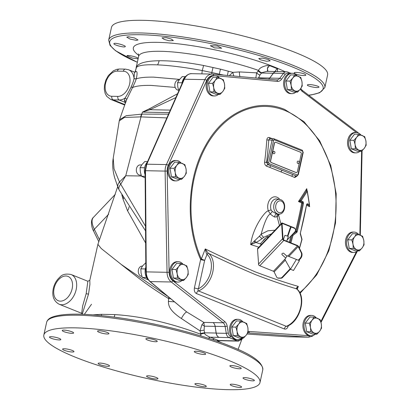 <?xml version="1.0" encoding="UTF-8"?>
<svg xmlns="http://www.w3.org/2000/svg" width="410" height="410" viewBox="0 0 410 410"><rect width="100%" height="100%" fill="white"/><g stroke="black" fill="none" stroke-linecap="round" stroke-linejoin="round"><path stroke-width="0.61" d="M228.119 360.195A110.654 20.3 12.4 0 1 259.986 382.53A110.654 20.3 12.4 0 1 191.465 386.486A110.654 20.3 12.4 0 1 75.706 357.341A110.654 20.3 12.4 0 1 43.839 335.006A110.654 20.3 12.4 0 1 112.366 331.049A110.654 20.3 12.4 0 1 228.119 360.195M231.86 384.185A5.822 1.066 12.4 0 1 238.174 385.292A5.822 1.066 12.4 0 1 241.587 387.066A5.822 1.066 12.4 0 1 239.937 387.44A5.822 1.066 12.4 0 1 233.623 386.333A5.822 1.066 12.4 0 1 230.21 384.565A5.822 1.066 12.4 0 1 231.86 384.185M243.186 377.779A5.822 1.066 12.4 0 1 249.536 378.327A5.822 1.066 12.4 0 1 254.374 380.48A5.822 1.066 12.4 0 1 254.195 380.675A5.822 1.066 12.4 0 1 247.84 380.131A5.822 1.066 12.4 0 1 243.002 377.979A5.822 1.066 12.4 0 1 243.186 377.779M230.056 366.279A5.822 1.066 12.4 0 1 229.861 365.91A5.822 1.066 12.4 0 1 234.909 365.94A5.822 1.066 12.4 0 1 241.044 368.036A5.822 1.066 12.4 0 1 241.239 368.411A5.822 1.066 12.4 0 1 236.191 368.38A5.822 1.066 12.4 0 1 230.056 366.279M195.99 352.769A5.822 1.066 12.4 0 1 194.309 351.59A5.822 1.066 12.4 0 1 197.917 351.385A5.822 1.066 12.4 0 1 204.011 352.918A5.822 1.066 12.4 0 1 205.687 354.091A5.822 1.066 12.4 0 1 202.084 354.301A5.822 1.066 12.4 0 1 195.99 352.769M150.111 340.859A5.822 1.066 12.4 0 1 145.878 338.86A5.822 1.066 12.4 0 1 153.017 339.362A5.822 1.066 12.4 0 1 157.255 341.361A5.822 1.066 12.4 0 1 150.111 340.859M104.719 333.75A5.822 1.066 12.4 0 1 97.539 331.131A5.822 1.066 12.4 0 1 101.731 331.008A5.822 1.066 12.4 0 1 108.911 333.632A5.822 1.066 12.4 0 1 104.719 333.75M71.97 333.345A5.822 1.066 12.4 0 1 65.656 332.238A5.822 1.066 12.4 0 1 62.243 330.47A5.822 1.066 12.4 0 1 63.888 330.091A5.822 1.066 12.4 0 1 70.207 331.203A5.822 1.066 12.4 0 1 73.621 332.971A5.822 1.066 12.4 0 1 71.97 333.345M60.644 339.752A5.822 1.066 12.4 0 1 54.294 339.208A5.822 1.066 12.4 0 1 49.451 337.056A5.822 1.066 12.4 0 1 49.636 336.861A5.822 1.066 12.4 0 1 55.985 337.404A5.822 1.066 12.4 0 1 60.829 339.557A5.822 1.066 12.4 0 1 60.644 339.752M73.774 351.252A5.822 1.066 12.4 0 1 73.969 351.626A5.822 1.066 12.4 0 1 68.916 351.595A5.822 1.066 12.4 0 1 62.786 349.494A5.822 1.066 12.4 0 1 62.592 349.125A5.822 1.066 12.4 0 1 67.64 349.151A5.822 1.066 12.4 0 1 73.774 351.252M107.84 364.767A5.822 1.066 12.4 0 1 109.516 365.94A5.822 1.066 12.4 0 1 105.908 366.151A5.822 1.066 12.4 0 1 99.82 364.618A5.822 1.066 12.4 0 1 98.139 363.439A5.822 1.066 12.4 0 1 101.747 363.234A5.822 1.066 12.4 0 1 107.84 364.767M153.714 376.672A5.822 1.066 12.4 0 1 157.952 378.671A5.822 1.066 12.4 0 1 150.808 378.169A5.822 1.066 12.4 0 1 146.575 376.17A5.822 1.066 12.4 0 1 153.714 376.672M199.111 383.78A5.822 1.066 12.4 0 1 206.291 386.404A5.822 1.066 12.4 0 1 202.094 386.522A5.822 1.066 12.4 0 1 194.914 383.904A5.822 1.066 12.4 0 1 199.111 383.78M191.839 73.692C188.651 73.559 186.14 75.409 184.305 79.238L146.79 164.195L145.488 170.724L146.267 271.912C146.396 276.161 147.702 279.384 150.198 281.593L186.699 311.933L203.867 322.393L201.858 324.828L200.059 330.926L200.685 334.222C169.663 322.742 141.045 316.202 114.826 314.598L101.603 314.316L93.014 314.87M117.68 186.719L97.903 244.345L101.244 248.521L121.811 264.891M91.512 304.276L84.357 314.347M82.205 314.265L88.565 293.99L89.908 284.32L89.81 280.261L87.863 281.265L71.13 274.526A16.016 10.634 111.9 0 1 76.173 289.588A16.016 10.634 111.9 0 1 59.163 304.24L81.667 313.301L82.635 305.988L86.182 293.616L87.863 281.265M218.597 341.74L219.268 340.715M221.902 342.929L218.725 341.479A3.147 1.763 38.2 0 1 218.468 340.725M216.839 341.12L218.443 340.49L218.817 340.705L217.531 341.089L218.033 340.52M208.459 338.311L210.274 337.204L218.443 340.49L227.284 340.689A5.822 4.223 -88.9 0 0 228.406 340.92L238.43 341.11L241.89 339.285L242.756 338.132M213.6 75.542A1.455 0.999 -84.8 0 0 212.728 74.087A1.455 0.999 -84.8 0 0 212.677 74.082A11.649 8.446 91.1 0 0 212.236 74.061A11.649 8.446 91.1 0 0 204.867 79.622L184.305 79.238A1.455 0.528 -156.2 0 0 183.87 79.412L146.349 164.369A1.455 0.528 -156.2 0 1 146.79 164.195L166.404 164.564A11.649 8.446 91.1 0 0 165.112 171.093L145.089 170.683L145.868 271.866L167.044 272.301A11.649 8.446 91.1 0 0 171.242 281.988L150.198 281.593A1.455 0.933 129.7 0 1 149.799 281.45L186.699 311.933A7.277 2.224 -60.8 0 0 181.41 318.524L200.059 330.926A3.147 0.364 169 0 1 204.118 330.193L204.733 333.258A3.147 0.512 165.5 0 0 200.685 334.222L200.977 335.974M145.642 243.012L127.525 210.735L123.077 199.25L121.852 194.832M287.154 336.774A1.455 0.948 -86.1 0 0 287.184 336.779L308.264 337.174A11.649 8.446 91.1 0 0 308.581 337.189L312.23 336.241L313.609 335.267M218.96 341.161A3.147 1.676 35.4 0 1 218.75 340.705M201.858 324.828A3.147 1.855 -155.7 0 1 204.318 326.17L215.112 326.37L216.126 333.038A5.822 4.223 -88.9 0 0 219.032 337.368L219.124 337.404A5.822 4.223 -88.9 0 1 216.229 333.145L215.132 326.324A5.822 4.223 91.1 0 0 213.133 322.588L223.158 322.772A5.822 4.223 -88.9 0 1 225.157 326.514L226.258 333.335L216.229 333.145M215.112 326.37A5.822 4.223 91.1 0 0 213.133 322.588L203.867 322.393L204.318 326.17L204.118 330.193M276.776 71.581A5.822 4.223 -88.9 0 0 276.304 71.54A5.822 4.223 -88.9 0 0 273.244 73.246L269.729 78.038A5.822 4.223 -88.9 0 1 268.529 79.197M273.378 73.231A5.822 4.223 -88.9 0 1 276.401 71.576L286.426 71.765A5.822 4.223 91.1 0 0 283.402 73.421L273.378 73.231L269.724 78.095L279.753 78.284A5.822 4.223 -88.9 0 1 276.729 79.94A5.822 4.223 -88.9 0 1 276.591 79.935M268.56 79.197A5.822 4.223 91.1 0 0 269.724 78.095M134.977 72.211L136.704 66.481C139.215 62.848 146.683 60.931 159.106 60.741C171.6 60.649 186.422 62.228 203.565 65.477L220.447 69.141L232.854 72.37L239.44 71.919L256.66 72.852L258.197 70.915A3.147 1.317 -140.8 0 0 261.549 73.026L259.976 74.948L258.397 78.269M277.396 71.596L277.637 68.9A83.609 15.339 -167.6 0 0 269.524 65.641C270.354 64.585 259.54 66.287 258.618 70.423L258.197 70.915M136.053 68.137L136.468 67.378C138.621 65.236 145.652 64.401 157.558 64.872C169.955 65.426 184.838 67.312 202.207 70.54L223.686 75.091M179.621 79.376L153.74 77.147C145.781 77.008 139.943 77.577 136.233 78.848C135.7 80.749 134.454 83.65 132.502 87.555L126.511 99.963L125.767 102.336M136.704 66.481A11.649 11.311 33.1 0 1 136.468 67.378L135.1 72.201L135.638 71.56C137.273 70.868 137.504 73.18 136.335 78.489L136.233 78.848L133.993 78.72C133.65 80.76 132.707 83.502 131.154 86.956C128.207 92.85 126.136 96.601 124.937 98.215L124.435 100.537L125.301 103.305M175.198 87.417L151.095 85.403C142.214 85.249 136.012 85.967 132.502 87.555L131.154 86.956M169.202 112.617L142.429 112.114L149.886 109.721L175.834 97.606M185.955 76.183A10.194 7.39 91.1 0 0 181.907 83.85M178.991 91.281L177.796 86.987L177.545 82.707L179.411 79.648L182.219 76.603L185.346 76.66M177.545 82.707L182.066 82.794M178.601 90.174L178.406 90.174A5.094 3.695 -88.9 0 1 174.967 83.655A5.094 3.695 -88.9 0 1 178.596 79.981L179.149 79.991M233.869 76.024A7.277 2.014 80.4 0 1 232.854 72.37L229.308 75.604M239.947 76.578A7.277 2.414 94 0 1 239.44 71.919M259.976 74.948A3.147 1.297 -140.5 0 1 256.66 72.852L255.819 78.054M257.465 78.182A3.147 2.609 176.7 0 0 258.582 77.833L269.729 78.038M136.11 67.901L138.652 56.334A77.895 14.288 12.4 0 1 181.061 52.808A77.895 14.288 12.4 0 1 258.618 70.423A3.147 1.409 -136.2 0 0 261.846 72.708L261.549 73.026L273.244 73.246M269.524 65.641L267.371 68.337L267.925 71.381M276.304 71.54L266.741 71.361L261.846 72.708M318.693 87.32C317.145 88.422 305.363 85.757 307.597 84.803C309.145 83.686 320.928 86.367 318.693 87.32L318.877 87.12M305.542 74.687C307.797 76.552 296.035 75.097 294.472 73.303C292.217 71.417 303.974 72.893 305.542 74.687L305.732 75.081M294.472 73.303L294.283 72.908M268.509 59.563L270.164 60.834L266.51 61.254L260.406 59.788L258.751 58.512L262.405 58.092L268.509 59.563M217.515 46.012L221.707 48.201L214.527 47.883L210.335 45.684L217.515 46.012M166.229 37.653L171.247 39.037L173.348 40.569L169.135 40.774L164.118 39.386L162.017 37.858L166.229 37.653M128.386 36.741L134.664 38.007L138.037 39.975L136.386 40.37L130.108 39.088L126.736 37.131L128.386 36.741M114.134 43.506C115.656 42.491 127.259 45.976 125.06 46.776C123.538 47.765 111.93 44.306 114.134 43.506L113.949 43.696M138.103 58.825L132.594 58.158L127.085 55.791M127.284 56.139C125.004 54.361 136.586 56.636 138.185 58.276L138.221 58.307M108.681 40.098L111.458 27.47A110.654 20.3 12.4 0 1 179.98 23.514A110.654 20.3 12.4 0 1 295.733 52.659A110.654 20.3 12.4 0 1 327.6 74.994L324.828 87.622A110.654 20.3 -167.6 0 0 292.96 65.287A110.654 20.3 -167.6 0 0 177.202 36.141A110.654 20.3 -167.6 0 0 108.681 40.098L110.07 45.449L115.564 50.748L137.345 62.294M277.637 68.9A3.147 2.24 -66.7 0 0 275.238 71.519M181.41 318.524C168.443 309.96 168.577 304.763 168.387 301.355L168.643 298.588C156.687 291.238 145.965 283.848 136.468 276.417L121.806 264.937M174.311 301.821A7.277 0.441 5.5 0 1 168.387 301.355M170.652 298.782A7.277 0.441 5.5 0 1 168.643 298.588L168.679 296.937M167.582 296.23L121.831 264.855M145.514 226.253L120.724 184.239L125.752 175.762L141.445 176.003M145.55 230.85L119.223 190.112A8.738 5.258 -28.3 0 1 120.724 184.239L119.464 181.989L114.021 168.73L113.221 158.229L119.243 120.919L124.425 117.465L140.65 116.886L166.86 117.916M113.221 158.229L113.221 158.229C112.412 162.99 112.545 168.044 113.626 173.404L114.528 177.325L118.126 187.821A8.738 6.104 -22.6 0 1 119.464 181.989L125.752 175.762L140.994 116.906A7.641 5.186 93.7 0 1 142.106 114.108L168.515 114.175M170.314 110.1L149.886 109.721A11.649 3.413 68.4 0 0 149.947 108.501L142.429 112.114L141.793 114.103A7.611 5.217 94.7 0 0 140.65 116.886M119.243 120.919L119.525 119.756L126.213 115.697L142.106 114.108M149.947 108.501L177.535 93.752M136.335 78.489A1.455 1.01 -164.9 0 1 134.049 78.382A16.016 10.634 -68.1 0 0 128.602 69.767L134.511 72.15L133.993 78.72M134.511 72.15L135.305 72.088A1.455 1.42 45.4 0 0 135.638 71.56M117.347 71.114A13.105 8.702 -68.1 0 0 105.554 83.527A13.105 8.702 -68.1 0 0 111.817 96.278L117.829 96.391A13.105 8.702 -68.1 0 0 129.621 83.978A13.105 8.702 -68.1 0 0 123.364 71.227L117.347 71.114A2.911 2.111 -88.9 0 1 119.423 69.018L116.758 69.336L113.329 70.812L108.363 75.553L105.872 80.063L104.458 85.234L104.294 89.308L105.185 93.495L106.759 96.376L110.618 99.369A16.016 10.634 -68.1 0 0 113.221 99.886L119.238 99.999A16.016 10.634 -68.1 0 0 124.937 98.215A1.455 1.194 -157.9 0 1 126.511 99.963M117.829 96.391A2.911 2.111 91.1 0 0 119.238 99.999L124.748 102.218A1.455 1.42 159.8 0 1 125.532 102.659M200.541 333.55A3.147 0.369 169.2 0 1 204.626 332.823L216.126 333.038M204.733 333.258C203.893 334.432 210.796 337.794 210.274 337.204L219.032 337.368M148.374 279.948A10.194 7.39 -88.9 0 1 145.827 267.141M148.399 279.892L142.275 277.421L141.081 273.127L140.83 268.852L142.695 265.788L145.796 262.754M140.83 268.852L145.355 268.934M142.275 277.421L146.513 277.503M141.891 276.319L141.875 276.319A5.094 3.695 -88.9 0 1 138.436 269.8A5.094 3.695 -88.9 0 1 142.07 266.131L142.439 266.136M147.333 162.14A10.194 7.39 91.1 0 0 145.119 174.845M145.145 177.853L141.532 176.238L140.338 171.944L140.082 167.664L141.947 164.605L144.756 161.56L147.564 161.612M140.082 167.664L144.607 167.751M141.532 176.238L145.13 176.305M141.142 175.131L139.943 175.111A5.094 3.695 -88.9 0 1 136.504 168.592A5.094 3.695 -88.9 0 1 140.133 164.922L141.691 164.948M196.451 293.565C194.694 292.658 194.012 290.767 194.401 287.897A2.911 0.533 12.4 0 0 198.425 288.748C197.84 290.044 197.845 290.772 198.435 290.926A2.911 1.932 -68.1 0 0 196.451 293.565L284.325 328.958C286.165 329.496 287.502 328.42 288.332 325.724L288.348 325.653M300.053 293.299L316.674 274.9L328.84 250.776L335.534 222.943L336.19 193.725L330.757 165.578L319.692 140.85L303.918 121.616L284.755 109.48C256.552 97.559 223.599 112.489 205.697 145.294C187.18 177.448 185.074 225.054 200.644 259.504A2.911 0.533 -167.6 0 0 204.667 260.355L198.425 288.748A19.654 13.048 111.9 0 0 210.617 272.173A19.654 13.048 111.9 0 0 207.035 254.359L204.667 260.355L201.336 259.012A2.911 1.076 -23.7 0 0 200.644 259.504L194.401 287.897M280.906 223.962L278.574 215.035L277.145 216.767L274.782 217.059C273.859 216.772 272.368 215.757 270.313 214.015L268.36 210.919C265.834 210.11 252.709 227.227 250.669 244.606A185.868 119.387 -26.1 0 1 258.818 247.215M297.199 289.347L298.316 286.406C286.052 282.9 271.743 278.072 255.389 271.922C239.204 264.962 222.492 257.301 205.256 248.931L201.336 259.012A100.066 72.544 91.1 0 1 206.343 145.863A100.066 72.544 91.1 0 1 284.663 110.382A100.066 72.544 91.1 0 1 335.631 193.945A100.066 72.544 91.1 0 1 299.695 292.591M297.112 176.028L294.764 177.52A307.997 56.498 -167.6 0 0 291.879 176.29L269.852 167.418A307.997 56.498 -167.6 0 0 266.613 166.183C265.208 165.512 264.537 164.164 264.604 162.14A309.227 205.302 -68.1 0 0 266.823 139.82C267.115 137.955 267.991 137.217 269.452 137.596A303.031 55.591 12.4 0 1 272.255 138.662M306.659 205.256A309.786 56.826 12.4 0 1 309.632 206.66A305.988 204.001 -108.6 0 0 309.391 204.979M300.894 235.258A309.401 185.387 -127 0 0 300.484 233.782M299.428 248.245A306.162 203.273 -68.1 0 0 299.536 247.865M291.008 235.94A308.474 204.805 111.9 0 1 289.27 242.197M307.116 190.85A305.988 204.001 -108.6 0 0 306.726 188.682A309.478 149.558 145.6 0 1 298.475 201.52A309.786 56.826 12.4 0 1 301.724 202.981A307.946 204.452 111.9 0 1 295.533 231.096A307.982 104.637 158.7 0 1 295.108 231.435M278.067 214.266L276.647 213.938L272.312 211.478L271.128 210.038A7.754 5.622 -88.9 0 1 271.676 202.217A7.754 5.622 -88.9 0 1 276.893 198.983L279.697 199.393A7.395 5.361 91.1 0 0 273.818 205.318A7.395 5.361 91.1 0 0 277.503 213.851A7.395 5.361 91.1 0 0 279.42 214.122L277.421 214.661A2.188 2.091 -141.2 0 0 277.145 216.767L279.451 225.495M272.312 211.478L270.313 214.015C267.715 214.901 264.65 221.631 261.129 234.212L267.843 230.815L274.997 230.184M262.195 238.502A2.911 1.107 43.7 0 1 259.474 236.15L250.669 244.606L255.886 242.479C257.429 241.859 259.535 240.537 262.195 238.502L263.702 237.318L271.645 233.715M262.943 241.034A7.605 4.884 -26.1 0 1 265.946 237.877M268.776 236.488A7.605 4.884 -26.1 0 1 269.109 236.385M269.032 236.462L267.1 236.657L260.683 243.412L261.278 244.626L260.683 243.412M267.699 237.872L267.1 236.657M293.944 227.709A4.366 2.803 -26.1 0 1 295.087 228.708L295.323 229.19A4.366 2.803 153.9 0 0 294.18 228.191L293.944 227.709L291.167 226.592L290.736 228.16L290.362 228.037M282.101 223.973L282.546 223.506L290.895 226.868L290.659 226.387L282.352 223.04A1.455 0.559 43.5 0 0 281.783 223.04A1.455 0.559 43.5 0 0 281.721 223.173L281.624 223.855L257.536 249.208L257.639 248.527A1.455 0.559 -136.5 0 1 257.7 248.393L281.783 223.04M287.092 240.06L294.431 232.337A4.366 2.803 153.9 0 0 295.323 229.19M282.546 223.506L282.101 223.993L282.546 223.506L281.721 223.173M298.793 260.411L300.371 258.751A4.366 2.901 111.9 0 0 301.673 252.816L298.726 246.81A1.455 0.559 -136.5 0 0 297.224 245.4L283.566 239.901L283.038 239.02L282.101 223.993M283.566 239.901L282.746 239.568L282.551 238.769L281.624 223.855M290.895 226.868L290.377 227.668M291.167 226.592L291.402 227.073L290.864 227.637M291.402 227.073L294.18 228.191M257.536 249.208L258.659 264.921A1.455 0.559 -136.5 0 0 259.761 265.752L273.414 271.251L285.452 258.577M277.462 277.898A2.911 1.932 -68.1 0 0 277.934 277.99L280.527 278.041A2.911 1.932 -68.1 0 0 282.126 277.247L282.608 277.442A2.911 1.932 111.9 0 1 281.014 278.236L278.421 278.19A2.911 1.932 111.9 0 1 277.944 278.093L277.462 277.898A2.911 1.932 -68.1 0 1 276.699 277.145L274.136 271.927A0.697 0.266 43.5 0 0 273.414 271.251M288.835 256.455L298.219 246.574L301.191 252.621A4.366 2.901 -68.1 0 1 299.884 258.551L298.306 260.212M282.126 277.247L290.193 268.76M282.608 277.442L290.444 269.201M298.219 246.574A0.697 0.266 43.5 0 0 297.496 245.897L283.843 240.398A1.455 0.559 -136.5 0 1 282.746 239.568M285.755 258.08L282.095 254.702C281.603 253.805 282.085 253.293 283.546 253.18L283.822 253.431M287.143 255.784L284.919 259.458L290.475 269.252L296.409 259.448L287.143 255.784M290.475 269.252L293.504 270.472L299.438 260.668L296.409 259.448M283.346 239.737L284.919 235.284L287.799 236.232L288.353 236.498L286.703 241.162M259.474 236.15L261.129 234.212A2.911 0.723 51.5 0 0 263.702 237.318M254.179 241.065L254.938 242.787M286.933 326.293L286.308 326.319A21.11 14.017 -68.1 0 0 300.299 308.771A21.11 14.017 -68.1 0 0 296.64 288.912L296.584 288.865C283.448 284.873 269.718 280.117 255.389 274.592C241.311 268.678 225.751 261.636 208.71 253.477L208.767 253.523A1.455 1.066 130.2 0 0 207.035 254.359L206.999 254.323C206.502 254.072 205.917 252.273 205.256 248.931C207.035 251.719 208.183 253.236 208.71 253.477A1.455 1.045 129.4 0 0 206.999 254.323M296.64 288.912A1.455 1.066 -49.8 0 1 296.855 289.045L296.804 288.999A1.455 1.087 -49.8 0 0 296.584 288.865C295.851 288.543 296.425 287.723 298.316 286.406L296.804 288.999A1.455 1.087 -49.8 0 1 296.83 289.024M269.841 138.616A1.455 0.892 110.7 0 1 269.452 137.596M296.568 176.069L296.163 176.003A1.455 1.035 -66.7 0 0 294.764 177.52M291.879 176.29A1.455 1.02 -67 0 1 293.273 174.773L296.163 176.003A309.447 56.764 -167.6 0 0 293.273 174.773L271.138 165.855A1.455 0.912 -69 0 0 269.852 167.418M269.047 163.58L297.332 174.973A0.723 0.523 91.1 0 0 297.983 174.481L302.903 152.11A0.723 0.523 91.1 0 0 302.554 151.213L274.269 139.82A0.723 0.523 91.1 0 0 273.619 140.312L268.699 162.688A0.723 0.523 91.1 0 0 269.047 163.58A1.097 0.728 111.9 0 1 268.063 164.62L271.138 165.855A309.447 56.764 -167.6 0 0 267.884 164.615A1.455 0.897 -69.2 0 0 266.613 166.183M274.269 139.82A1.097 0.728 -68.1 0 0 273.926 138.795A1.097 0.728 -68.1 0 0 273.747 138.759A1.819 1.317 91.1 0 0 273.398 138.683A1.819 1.317 91.1 0 0 272.102 139.994L267.187 162.365A1.819 1.317 91.1 0 0 268.063 164.62L266.567 162.355A1.455 0.4 7.3 0 1 264.604 162.14M268.699 162.688L266.567 162.355A310.678 206.266 -68.1 0 0 268.796 139.933A1.455 0.477 4.1 0 1 266.823 139.82M273.619 140.312L268.796 139.933L269.749 138.616L270.123 138.688M275.453 142.229A1.455 1.056 91.1 0 0 275.371 142.224A1.455 1.056 91.1 0 0 274.336 143.274L270.497 160.746A1.455 1.056 91.1 0 0 271.2 162.55L295.943 172.518A1.455 1.056 91.1 0 0 296.22 172.574A1.455 1.056 91.1 0 0 296.302 172.569M300.556 152.248L275.812 142.285A1.455 1.056 91.1 0 0 275.535 142.229A1.455 1.056 91.1 0 0 274.495 143.274L270.656 160.751A1.455 1.056 91.1 0 0 271.358 162.555L296.102 172.518A1.455 1.056 91.1 0 0 296.384 172.574A1.455 1.056 91.1 0 0 297.419 171.529L301.263 154.058A1.455 1.056 91.1 0 0 300.556 152.248M273.583 153.694A1.225 0.887 91.1 0 0 273.962 153.729A1.235 1.235 0 0 0 274.008 151.316A1.225 0.887 91.1 0 0 272.978 152.243A1.225 0.887 91.1 0 0 273.583 153.694M297.819 163.457A1.225 0.887 91.1 0 0 298.198 163.493A1.235 1.235 0 0 0 298.244 161.079A1.225 0.887 91.1 0 0 297.214 162.006A1.225 0.887 91.1 0 0 297.819 163.457M309.263 205.154L309.632 206.66L308.776 205.313A0.733 0.564 -64.7 0 0 309.335 204.631A310.811 57.016 -167.6 0 0 307.654 203.842A1.42 0.871 -89.4 0 0 306.572 204.81A308.171 204.605 111.9 0 1 300.356 233.044A1.42 0.897 -82.7 0 0 300.356 234.12A310.59 186.099 53 0 1 301.821 239.476A307.469 204.134 111.9 0 1 299.623 247.409A309.914 56.852 -167.6 0 0 298.839 247.04M309.314 204.457L309.335 204.631A307.295 204.872 71.4 0 0 307.187 191.347A0.733 0.43 31.8 0 0 306.439 190.855L307.187 191.347A310.478 150.039 -34.4 0 1 301.094 200.833A0.733 0.543 -65.8 0 1 300.545 201.52L298.475 201.52L300.356 200.321A0.733 0.41 33.6 0 1 301.094 200.833A310.811 57.016 -167.6 0 1 302.816 201.612A0.733 0.548 -65.6 0 1 302.272 202.299A0.707 0.446 -89.9 0 1 302.575 203.181L301.724 202.981A0.733 0.548 -65.6 0 1 302.272 202.299A310.298 56.923 -167.6 0 0 300.545 201.52L300.356 200.321A309.981 149.799 -34.4 0 0 306.439 190.855L306.726 188.682L306.946 190.727M306.9 190.517L307.003 190.758A0.733 0.733 0 0 1 307.331 191.25L309.473 204.523A0.733 0.733 0 0 1 309.14 205.246L308.776 205.313A310.298 56.923 -167.6 0 0 307.1 204.523A0.733 0.559 -64.9 0 0 306.772 204.739M306.89 204.513L306.911 204.503A0.707 0.436 -89.4 0 1 307.1 204.523A0.733 0.559 -64.9 0 0 307.654 203.842M290.09 242.525A308.94 205.113 -68.1 0 0 292.135 235.13L291.92 234.981M290.915 242.858A309.412 205.425 -68.1 0 0 292.981 235.376L292.135 235.13L292.397 234.699A0.733 0.456 52.1 0 1 292.981 235.376A308.899 104.95 -21.3 0 0 296.717 232.434A1.42 0.922 -83.1 0 0 297.219 231.583A308.863 205.061 -68.1 0 0 303.431 203.38A1.42 0.897 -89.9 0 0 302.816 201.612M292.222 234.658L292.397 234.699A308.438 104.791 -21.3 0 0 296.122 231.763A0.733 0.466 51.5 0 1 296.717 232.434M297.219 231.583L295.533 231.096A0.733 0.466 -128.5 0 0 296.122 231.763A0.707 0.461 -83.1 0 0 296.374 231.337A308.407 204.759 -68.1 0 0 302.575 203.181L303.431 203.38M299.264 247.906A0.733 0.564 -64.6 0 0 299.623 247.409L299.618 247.517M301.811 239.594L301.821 239.476A0.733 0.328 165.1 0 0 301.965 239.199L300.499 233.849A0.733 0.318 164.2 0 1 300.356 234.12M301.816 239.061A0.733 0.328 165.1 0 1 301.965 239.199A0.733 0.733 0 0 1 301.965 239.578L299.766 247.507A0.733 0.733 0 0 1 299.305 247.999M241.838 338.112A10.194 7.39 -88.9 0 1 237.774 339.69L236.698 339.67A10.194 7.39 -88.9 0 1 234.74 339.265A10.194 7.39 -88.9 0 1 229.595 327.974A10.194 7.39 -88.9 0 1 237.082 319.287L238.159 319.308A10.194 7.39 -88.9 0 1 240.116 319.713A10.194 7.39 -88.9 0 1 242.853 321.778M237.774 339.69A10.194 7.39 -88.9 0 1 235.811 339.285A10.194 7.39 -88.9 0 1 230.671 327.995A10.194 7.39 -88.9 0 1 238.159 319.308M240.562 321.004L236.519 320.933L231.845 327.036L233.29 335.6L239.414 338.065L243.458 338.142L237.339 335.677L237.082 331.403L235.893 327.108L238.697 324.069L240.562 321.004L246.687 323.469L247.876 327.764L248.132 332.038L246.266 335.098L243.458 338.142M231.845 327.036L235.893 327.108M233.29 335.6L237.339 335.677M237.082 331.403A7.641 5.54 -88.9 0 1 238.697 324.069A7.641 5.54 -88.9 0 1 244.093 322.25A7.641 5.54 -88.9 0 1 247.876 327.764A7.641 5.54 -88.9 0 1 246.266 335.098A7.641 5.54 -88.9 0 1 240.87 336.917A7.641 5.54 -88.9 0 1 237.082 331.403M181.943 280.517A10.194 7.39 -88.9 0 1 177.878 282.09L176.802 282.07A10.194 7.39 -88.9 0 1 174.845 281.665A10.194 7.39 -88.9 0 1 169.699 270.374A10.194 7.39 -88.9 0 1 177.187 261.693L178.263 261.708A10.194 7.39 -88.9 0 1 180.221 262.113A10.194 7.39 -88.9 0 1 182.962 264.178M177.878 282.09A10.194 7.39 -88.9 0 1 175.921 281.685A10.194 7.39 -88.9 0 1 170.775 270.395A10.194 7.39 -88.9 0 1 178.263 261.708M180.672 263.41L176.623 263.333L171.949 269.437L173.399 278.006L179.518 280.471L183.562 280.542L177.443 278.082L177.192 273.803L175.998 269.513L178.801 266.469L180.672 263.41L186.791 265.875L187.985 270.164L188.236 274.444L186.371 277.503L183.562 280.542M171.949 269.437L175.998 269.513M173.399 278.006L177.443 278.082M177.192 273.803A7.641 5.54 -88.9 0 1 178.801 266.469A7.641 5.54 -88.9 0 1 184.198 264.65A7.641 5.54 -88.9 0 1 187.985 270.164A7.641 5.54 -88.9 0 1 186.371 277.503A7.641 5.54 -88.9 0 1 180.974 279.323A7.641 5.54 -88.9 0 1 177.192 273.803M218.474 94.367A10.194 7.39 -88.9 0 1 214.409 95.945L213.333 95.925A10.194 7.39 -88.9 0 1 211.375 95.52A10.194 7.39 -88.9 0 1 206.23 84.229A10.194 7.39 -88.9 0 1 213.718 75.542L214.789 75.563A10.194 7.39 -88.9 0 1 216.752 75.968A10.194 7.39 -88.9 0 1 219.488 78.033M214.409 95.945A10.194 7.39 -88.9 0 1 212.447 95.54A10.194 7.39 -88.9 0 1 207.306 84.245A10.194 7.39 -88.9 0 1 214.789 75.563M217.197 77.259L213.154 77.182L208.48 83.286L209.925 91.855L216.049 94.32L220.093 94.397L213.974 91.932L213.718 87.658L212.529 83.363L215.332 80.319L217.197 77.259L223.317 79.724L224.511 84.019L224.767 88.293L222.902 91.353L220.093 94.397M208.48 83.286L212.529 83.363M209.925 91.855L213.974 91.932M213.718 87.658A7.641 5.54 -88.9 0 1 215.332 80.319A7.641 5.54 -88.9 0 1 220.729 78.5A7.641 5.54 -88.9 0 1 224.511 84.019A7.641 5.54 -88.9 0 1 222.902 91.353A7.641 5.54 -88.9 0 1 217.505 93.172A7.641 5.54 -88.9 0 1 213.718 87.658M295.928 92.086A10.194 7.39 -88.9 0 1 291.869 93.664L290.792 93.644A10.194 7.39 -88.9 0 1 288.83 93.239A10.194 7.39 -88.9 0 1 283.689 81.944A10.194 7.39 -88.9 0 1 291.172 73.262L292.248 73.282A10.194 7.39 -88.9 0 1 294.211 73.687A10.194 7.39 -88.9 0 1 296.948 75.748M291.869 93.664A10.194 7.39 -88.9 0 1 289.906 93.26A10.194 7.39 -88.9 0 1 284.765 81.964A10.194 7.39 -88.9 0 1 292.248 73.282M294.657 74.979L290.613 74.902L285.939 81.006L287.384 89.575L293.504 92.04L297.552 92.117L291.433 89.652L291.177 85.377L289.983 81.083L292.791 78.038L294.657 74.979L300.776 77.444L301.97 81.739L302.226 86.013L300.356 89.073L297.552 92.117M285.939 81.006L289.983 81.083M287.384 89.575L291.433 89.652M291.177 85.377A7.641 5.54 -88.9 0 1 292.791 78.038A7.641 5.54 -88.9 0 1 298.188 76.219A7.641 5.54 -88.9 0 1 301.97 81.739A7.641 5.54 -88.9 0 1 300.356 89.073A7.641 5.54 -88.9 0 1 294.959 90.892A7.641 5.54 -88.9 0 1 291.177 85.377M359.862 151.31A10.194 7.39 -88.9 0 1 355.803 152.889L354.727 152.868A10.194 7.39 -88.9 0 1 352.764 152.464A10.194 7.39 -88.9 0 1 347.624 141.173A10.194 7.39 -88.9 0 1 355.106 132.486L356.182 132.507A10.194 7.39 -88.9 0 1 358.145 132.912A10.194 7.39 -88.9 0 1 360.882 134.977M355.803 152.889A10.194 7.39 -88.9 0 1 353.84 152.484A10.194 7.39 -88.9 0 1 348.7 141.194A10.194 7.39 -88.9 0 1 356.182 132.507M358.591 134.203L354.547 134.131L349.873 140.235L351.319 148.799L357.438 151.264L361.487 151.341L355.367 148.876L355.111 144.602L353.917 140.307L356.726 137.268L358.591 134.203L364.71 136.668L365.904 140.963L366.161 145.237L364.29 148.297L361.487 151.341M349.873 140.235L353.917 140.307M351.319 148.799L355.367 148.876M355.111 144.602A7.641 5.54 -88.9 0 1 356.726 137.268A7.641 5.54 -88.9 0 1 362.122 135.449A7.641 5.54 -88.9 0 1 365.904 140.963A7.641 5.54 -88.9 0 1 364.29 148.297A7.641 5.54 -88.9 0 1 358.893 150.116A7.641 5.54 -88.9 0 1 355.111 144.602M357.761 250.894A10.194 7.39 -88.9 0 1 353.697 252.468L352.62 252.447A10.194 7.39 -88.9 0 1 350.663 252.042A10.194 7.39 -88.9 0 1 345.517 240.752A10.194 7.39 -88.9 0 1 353.005 232.07L354.076 232.091A10.194 7.39 -88.9 0 1 356.039 232.496A10.194 7.39 -88.9 0 1 358.776 234.556M353.697 252.468A10.194 7.39 -88.9 0 1 351.734 252.063A10.194 7.39 -88.9 0 1 346.593 240.772A10.194 7.39 -88.9 0 1 354.076 232.091M356.485 233.787L352.441 233.71L347.767 239.814L349.212 248.383L355.332 250.848L359.38 250.925L353.261 248.46L353.005 244.186L351.811 239.891L354.619 236.847L356.485 233.787L362.604 236.252L363.798 240.547L364.054 244.821L362.189 247.881L359.38 250.925M347.767 239.814L351.811 239.891M349.212 248.383L353.261 248.46M353.005 244.186A7.641 5.54 -88.9 0 1 354.619 236.847A7.641 5.54 -88.9 0 1 360.016 235.027A7.641 5.54 -88.9 0 1 363.798 240.547A7.641 5.54 -88.9 0 1 362.189 247.881A7.641 5.54 -88.9 0 1 356.792 249.7A7.641 5.54 -88.9 0 1 353.005 244.186M315.254 334.206A10.194 7.39 -88.9 0 1 311.19 335.78L310.119 335.759A10.194 7.39 -88.9 0 1 308.156 335.354A10.194 7.39 -88.9 0 1 303.016 324.064A10.194 7.39 -88.9 0 1 310.498 315.382L311.574 315.403A10.194 7.39 -88.9 0 1 313.537 315.808A10.194 7.39 -88.9 0 1 316.274 317.868M311.19 335.78A10.194 7.39 -88.9 0 1 309.232 335.375A10.194 7.39 -88.9 0 1 304.087 324.084A10.194 7.39 -88.9 0 1 311.574 315.403M313.983 317.099L309.934 317.022L305.265 323.126L306.711 331.695L312.83 334.16L316.879 334.237L310.754 331.772L310.503 327.493L309.309 323.203L312.118 320.159L313.983 317.099L320.102 319.564L321.296 323.854L321.548 328.133L319.682 331.193L316.879 334.237M305.265 323.126L309.309 323.203M306.711 331.695L310.754 331.772M310.503 327.493A7.641 5.54 -88.9 0 1 312.118 320.159A7.641 5.54 -88.9 0 1 317.514 318.339A7.641 5.54 -88.9 0 1 321.296 323.854A7.641 5.54 -88.9 0 1 319.682 331.193A7.641 5.54 -88.9 0 1 314.285 333.012A7.641 5.54 -88.9 0 1 310.503 327.493M180.01 179.308A10.194 7.39 -88.9 0 1 175.946 180.882L174.87 180.861A10.194 7.39 -88.9 0 1 172.912 180.456A10.194 7.39 -88.9 0 1 167.767 169.166A10.194 7.39 -88.9 0 1 175.254 160.484L176.326 160.5A10.194 7.39 -88.9 0 1 178.288 160.904A10.194 7.39 -88.9 0 1 181.025 162.97M175.946 180.882A10.194 7.39 -88.9 0 1 173.983 180.477A10.194 7.39 -88.9 0 1 168.843 169.186A10.194 7.39 -88.9 0 1 176.326 160.5M178.734 162.201L174.691 162.124L170.017 168.228L171.462 176.797L177.581 179.262L181.63 179.334L175.511 176.874L175.254 172.595L174.06 168.305L176.869 165.261L178.734 162.201L184.854 164.666L186.048 168.956L186.304 173.235L184.438 176.295L181.63 179.334M170.017 168.228L174.06 168.305M171.462 176.797L175.511 176.874M175.254 172.595A7.641 5.54 -88.9 0 1 176.869 165.261A7.641 5.54 -88.9 0 1 182.265 163.441A7.641 5.54 -88.9 0 1 186.048 168.956A7.641 5.54 -88.9 0 1 184.438 176.295A7.641 5.54 -88.9 0 1 179.042 178.114A7.641 5.54 -88.9 0 1 175.254 172.595M259.986 382.53L262.764 369.902A110.654 20.3 -167.6 0 0 230.897 347.567A110.654 20.3 -167.6 0 0 115.138 318.421A110.654 20.3 -167.6 0 0 46.617 322.378L43.839 335.006M101.603 314.316A7.277 5.52 -90 0 1 101.29 315.608M212.831 339.752A3.147 2.086 111.9 0 1 214.563 338.885M114.826 314.598A7.277 4.372 -85.5 0 1 114.129 317.114M108.676 214.189L94.336 229.282L99.543 239.881M115.266 194.371L93.424 217.361A29.12 11.152 43.5 0 0 94.336 229.282A2.911 1.871 153.9 0 0 93.746 231.378L98.846 241.772M287.184 336.779L287.184 336.779A1.455 0.948 -86.1 0 0 287.22 336.779L247.03 334.017L287.184 336.779M248.014 332.899L308.264 337.174A1.455 1.004 94.1 0 0 309.33 335.739A10.194 7.39 91.1 0 0 309.863 335.749M247.676 332.94L248.152 332.899A5.822 4.223 -88.9 0 1 248.316 332.905A1.455 1.004 94.1 0 0 249.382 331.47L309.33 335.739M213.461 75.542A10.194 7.39 91.1 0 0 206.763 80.401L168.3 165.343A10.194 7.39 91.1 0 0 167.167 171.057L169.104 272.266A10.194 7.39 91.1 0 0 172.774 280.742L224.69 321.527A7.277 5.279 -88.9 0 1 227.191 326.196L228.293 333.017A4.366 3.167 91.1 0 0 230.461 336.215A1.455 0.969 111.9 0 1 229.149 337.594L219.124 337.404M228.293 333.017L226.258 333.335A5.822 4.223 91.1 0 0 229.149 337.594L237.313 340.879L227.284 340.689M215.132 326.324L225.157 326.514L227.191 326.196M172.774 280.742A1.455 0.881 128.2 0 1 171.242 281.988L223.158 322.772A1.455 0.881 128.2 0 0 224.69 321.527M167.167 171.057L165.112 171.093L167.044 272.301L169.104 272.266M206.763 80.401A1.455 0.512 -155.6 0 0 204.867 79.622L166.404 164.564A1.455 0.512 -155.6 0 1 168.3 165.343M288.942 73.692L288.24 73.41A4.366 3.167 91.1 0 0 285.135 74.482L281.486 79.345A7.277 5.279 -88.9 0 1 277.426 81.4A1.455 0.999 -84.8 0 0 276.555 79.929A1.455 0.999 -84.8 0 0 276.509 79.929L212.78 74.092M285.135 74.482A1.455 0.707 -143.1 0 0 283.402 73.421L279.753 78.284A1.455 0.707 -143.1 0 1 281.486 79.345M287.548 71.996A5.822 4.223 91.1 0 0 286.426 71.765L287.784 72.042A1.455 0.969 -68.1 0 1 288.24 73.41M203.565 65.477A11.649 1.845 100.8 0 1 202.207 70.54L201.899 73.867M213.026 67.419A11.649 0.436 102.3 0 1 211.832 72.457L211.75 74.051M220.447 69.141A11.649 0.671 103.7 0 0 219.376 74.102L219.36 74.692M227.473 75.435A11.649 1.865 104.7 0 1 228.298 71.14M157.558 64.872A11.649 8.328 89.6 0 0 159.106 60.741M138.754 55.335A84.921 15.58 12.4 0 1 170.955 43.111A84.921 15.58 12.4 0 1 274.751 67.168A84.921 15.58 12.4 0 1 285.037 71.74M308.633 95.161A109.25 20.039 -167.6 0 0 291.684 66.666A109.25 20.039 -167.6 0 0 142.66 34.783A109.25 20.039 -167.6 0 0 137.35 62.253M183.87 79.412L185.156 77.152C187.396 73.944 191.091 73.436 191.414 73.667L212.728 74.087L276.729 79.94M149.799 281.45L149.799 281.45C145.478 276.77 146.539 275.674 145.868 271.866M128.971 206.84A8.738 5.607 -28.6 0 1 127.525 210.735M111.817 96.278A2.911 2.111 91.1 0 0 113.221 99.886L124.85 104.57M123.364 71.227A2.911 2.111 -88.9 0 1 125.439 69.131L128.602 69.767M124.435 100.537A1.455 1.358 -169.9 0 1 125.829 101.818M123.635 198.004A8.738 6.442 -20.2 0 1 123.077 199.25M123.051 196.995A8.738 6.524 -18.8 0 1 122.657 197.835M122.416 195.883A8.738 6.632 -17.6 0 1 122.221 196.272M320.789 321.635L356.408 251.817M230.461 336.215L231.588 336.666M277.426 81.4L216.275 75.799M356.444 132.517L302.231 91.389A7.277 5.279 -88.9 0 1 300.386 89.031M359.852 234.961L361.62 151.213M248.142 331.582A7.277 5.279 -88.9 0 1 249.382 331.47M238.897 339.593A4.366 3.167 91.1 0 0 241.726 338.429L241.967 338.117M238.584 339.644A1.455 0.969 111.9 0 1 237.313 340.879A5.822 4.223 91.1 0 0 238.43 341.11M241.726 338.429A1.455 0.707 36.9 0 1 241.89 339.285M302.231 91.389A1.455 0.887 -52.8 0 0 302.108 90.21L300.766 88.519M358.135 132.907A1.455 0.887 -52.8 0 0 357.915 132.548L302.108 90.21M271.128 210.038A2.188 0.666 -18.6 0 0 268.36 210.919A9.866 7.154 -88.9 0 1 269.457 200.28A9.866 7.154 -88.9 0 1 276.94 197.195A9.866 7.154 -88.9 0 1 279.758 199.403M279.482 214.112A9.866 7.154 -88.9 0 1 278.574 215.035A2.188 1.266 -130.6 0 1 278.39 214.235M280.624 199.649A7.395 5.361 91.1 0 0 279.697 199.393L280.778 199.69C286.631 201.751 285.652 213.677 279.42 214.122M281.234 201.059A5.945 4.31 91.1 0 0 275.853 205.108A5.945 4.31 91.1 0 0 278.723 212.472A5.945 4.31 91.1 0 0 284.104 208.429A5.945 4.31 91.1 0 0 281.234 201.059M276.647 213.938A2.188 1.455 -68.1 0 0 274.782 217.059M261.088 244.237A189.358 121.632 153.9 0 0 255.886 242.479L254.8 240.588M290.659 228.144L287.871 236.262M278.421 278.19L277.934 277.99M274.136 271.927L285.314 260.16M280.527 278.041L281.014 278.236M300.371 258.751L299.884 258.551M301.673 252.816L301.191 252.621M287.84 256.06L297.496 245.897M283.843 240.398L259.761 265.752M282.551 238.769L258.469 264.122M208.767 253.523A21.11 14.017 111.9 0 1 212.426 273.383A21.11 14.017 111.9 0 1 198.435 290.926L286.308 326.319A2.911 1.932 -68.1 0 0 284.325 328.958M297.332 174.973A1.097 0.728 111.9 0 1 296.343 176.008A1.819 1.317 91.1 0 0 296.696 176.08L296.456 176.074M282.326 170.304A1.455 0.969 -68.1 0 0 281.152 171.831M302.554 151.213A1.097 0.728 -68.1 0 0 302.206 150.183L273.926 138.795L269.749 138.616M302.903 152.11L302.206 150.183M297.983 174.481L298.301 174.701L303.215 152.33M300.356 233.72A0.733 0.318 164.2 0 1 300.499 233.849L300.356 233.044M300.356 233.182L306.572 204.81M306.557 205.005L306.911 204.503M88.565 293.99A1.455 0.261 12.2 0 1 87.566 293.975A1.455 0.261 12.2 0 1 86.182 293.616M72.15 288.737A13.105 8.702 111.9 0 1 60.357 301.15A13.105 8.702 111.9 0 1 54.099 288.399A13.105 8.702 111.9 0 1 65.892 275.986A13.105 8.702 111.9 0 1 72.15 288.737M262.764 369.902C263.102 362.624 252.329 354.727 230.435 346.199C198.701 333.238 145.852 320.471 105.898 316.1C79.268 313.143 61.223 313.537 51.752 317.284C48.954 318.421 47.242 320.123 46.617 322.378M97.903 244.345L89.81 280.261M82.133 314.265L82.313 313.46M217.392 340.746L216.787 341.105M93.746 231.378C91.051 226.858 90.554 219.427 93.424 217.361M241.833 339.362L238.077 349.443M227.934 340.879L218.817 340.705M267.863 71.335C267.146 71.888 267.474 66.753 268.227 66.625M138.652 56.334L138.431 53.894M308.73 95.233L311.579 94.859L319.692 92.716L324.828 87.622M276.171 69.823L275.095 71.514M146.349 164.369L145.089 170.683M119.525 119.756L126.203 100.768M110.618 99.369L124.686 105.032M125.439 69.131L119.423 69.018M119.223 190.112L118.126 187.821M208.582 338.353L209.325 337.507M287.553 336.794L308.581 337.189M321.004 322.439L357.325 251.243M290.823 73.267L287.784 72.042M358.581 133.112L357.915 132.548M360.298 235.145L362.086 150.762M289.773 226.028L290.526 226.335M286.903 256.178L283.715 253.283M290.403 227.386L287.425 236.088M296.855 289.045C307.044 296.717 300.058 321.809 286.959 326.288M296.696 176.08L298.301 174.701M82.241 313.968L81.667 313.301M71.13 274.526C65.82 273.501 62.018 274.428 59.711 277.293C56.483 280.255 54.335 284.022 53.279 288.589C51.783 296.01 53.746 301.227 59.163 304.24"/></g></svg>
